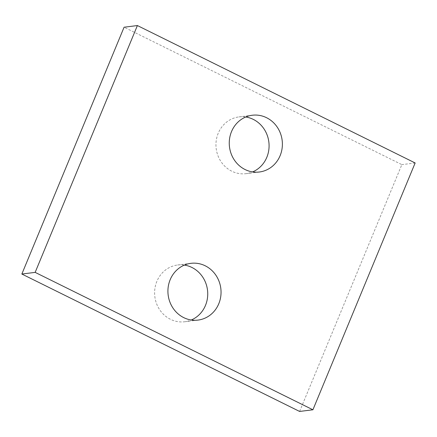 <?xml version="1.0" encoding="UTF-8"?>
<svg xmlns="http://www.w3.org/2000/svg" width="437" height="437" viewBox="0 0 437 437"><rect width="100%" height="100%" fill="white"/><g stroke="black" fill="none" stroke-linecap="round" stroke-linejoin="round"><path stroke-width="0.33" stroke-dasharray="2.19 1.64" d="M299.607 411.446L401.843 164.623L124.086 27.22M415.15 162.963L401.843 164.623M245.741 116.996A28.602 26.537 82.9 0 0 238.973 116.908A28.602 26.537 82.9 0 0 216.184 148.575A28.602 26.537 82.9 0 0 246.064 173.664A28.602 26.537 82.9 0 0 252.602 171.91M184.398 265.09A28.602 26.537 82.9 0 0 177.63 264.997A28.602 26.537 82.9 0 0 154.845 296.668A28.602 26.537 82.9 0 0 184.72 321.758A28.602 26.537 82.9 0 0 191.259 320.004M252.28 115.242L238.973 116.908M259.37 172.003L246.064 173.664M190.936 263.336L177.63 264.997M198.027 320.092L184.72 321.758"/><path stroke-width="0.66" d="M299.607 411.446L21.85 274.037L124.086 27.22L137.393 25.554L415.15 162.963L312.914 409.78L299.607 411.446M312.914 409.78L35.157 272.377L21.85 274.037M280.128 155.643A28.602 26.537 82.9 0 0 277.063 126.883A28.602 26.537 82.9 0 0 252.28 115.242A28.602 26.537 82.9 0 0 229.491 146.914A28.602 26.537 82.9 0 0 259.37 172.003A28.602 26.537 82.9 0 0 280.128 155.643M252.602 171.91A28.602 26.537 82.9 0 0 266.821 157.309A28.602 26.537 82.9 0 0 245.741 116.996M218.784 303.737A28.602 26.537 82.9 0 0 215.725 274.977A28.602 26.537 82.9 0 0 190.936 263.336A28.602 26.537 82.9 0 0 168.152 295.002A28.602 26.537 82.9 0 0 198.027 320.092A28.602 26.537 82.9 0 0 218.784 303.737M191.259 320.004A28.602 26.537 82.9 0 0 205.477 305.403A28.602 26.537 82.9 0 0 184.398 265.09M35.157 272.377L137.393 25.554"/></g></svg>
